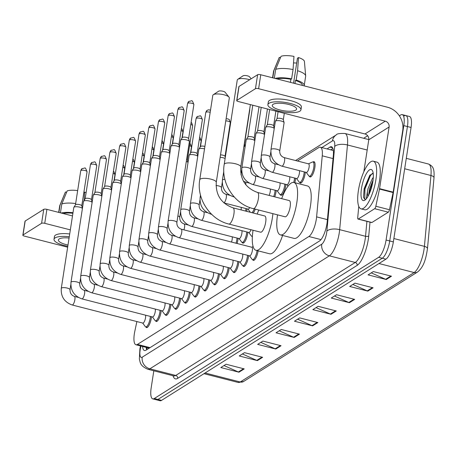 <?xml version="1.0" encoding="UTF-8"?>
<svg xmlns="http://www.w3.org/2000/svg" width="457" height="457" viewBox="0 0 457 457"><rect width="100%" height="100%" fill="white"/><g stroke="black" fill="none" stroke-linecap="round" stroke-linejoin="round"><path stroke-width="0.69" d="M247.054 208.843A7.872 2.394 104.4 0 1 246.877 210.346A7.872 2.394 104.4 0 1 246.7 211.351M276.188 190.506A7.872 2.394 104.4 0 1 276.011 192.009A7.872 2.394 104.4 0 1 274.743 196.864M285.899 184.394A7.872 2.394 104.4 0 1 285.722 185.896A7.872 2.394 104.4 0 1 280.964 195.288A7.872 2.394 104.4 0 1 280.278 194.602M295.61 178.281A7.872 2.394 104.4 0 1 295.433 179.784A7.872 2.394 104.4 0 1 294.799 182.703M305.322 172.169A7.872 2.394 104.4 0 1 305.145 173.671A7.872 2.394 104.4 0 1 300.386 183.063A7.872 2.394 104.4 0 1 299.701 182.377M313.079 161.967A7.872 2.394 104.4 0 1 314.01 161.698A7.872 2.394 104.4 0 1 314.856 167.559A7.872 2.394 104.4 0 1 310.097 176.95A7.872 2.394 104.4 0 1 309.412 176.265M238.108 238.32A7.872 2.394 104.4 0 1 237.931 239.822A7.872 2.394 104.4 0 1 237.074 243.478M247.82 232.207A7.872 2.394 104.4 0 1 247.643 233.71A7.872 2.394 104.4 0 1 242.884 243.101A7.872 2.394 104.4 0 1 242.199 242.416M209.74 280.021A7.872 2.394 104.4 0 1 209.557 281.523A7.872 2.394 104.4 0 1 204.799 290.915A7.872 2.394 104.4 0 1 204.113 290.229M219.451 273.909A7.872 2.394 104.4 0 1 219.274 275.411A7.872 2.394 104.4 0 1 214.51 284.802A7.872 2.394 104.4 0 1 213.83 284.117M170.889 304.471A7.872 2.394 104.4 0 1 170.712 305.973A7.872 2.394 104.4 0 1 165.954 315.364A7.872 2.394 104.4 0 1 165.268 314.679M229.163 267.796A7.872 2.394 104.4 0 1 228.986 269.299A7.872 2.394 104.4 0 1 224.227 278.69A7.872 2.394 104.4 0 1 223.542 278.005M161.178 310.583A7.872 2.394 104.4 0 1 161.001 312.085A7.872 2.394 104.4 0 1 156.243 321.477A7.872 2.394 104.4 0 1 155.557 320.791M200.023 286.133A7.872 2.394 104.4 0 1 199.846 287.636A7.872 2.394 104.4 0 1 195.088 297.027A7.872 2.394 104.4 0 1 194.402 296.342M180.601 298.358A7.872 2.394 104.4 0 1 180.424 299.861A7.872 2.394 104.4 0 1 175.665 309.252A7.872 2.394 104.4 0 1 174.98 308.566M190.312 292.246A7.872 2.394 104.4 0 1 190.135 293.748A7.872 2.394 104.4 0 1 185.376 303.14A7.872 2.394 104.4 0 1 184.691 302.454M238.874 261.684A7.872 2.394 104.4 0 1 238.697 263.186A7.872 2.394 104.4 0 1 233.938 272.578A7.872 2.394 104.4 0 1 233.253 271.892M248.585 255.572A7.872 2.394 104.4 0 1 248.408 257.074A7.872 2.394 104.4 0 1 243.65 266.465A7.872 2.394 104.4 0 1 242.964 265.78M258.136 250.853A7.872 2.394 104.4 0 1 258.119 250.962A7.872 2.394 104.4 0 1 253.361 260.353A7.872 2.394 104.4 0 1 252.675 259.667M151.467 316.695A7.872 2.394 104.4 0 1 151.29 318.198A7.872 2.394 104.4 0 1 146.531 327.589A7.872 2.394 104.4 0 1 145.846 326.904M136.877 321.562L134.809 331.291A14.761 4.49 -75.6 0 0 134.358 333.764A14.761 4.49 -75.6 0 0 135.952 344.755A14.761 4.49 -75.6 0 0 137.454 344.412L308.898 236.509A14.761 4.49 -75.6 0 0 316.61 216.869L322.242 155.814A14.761 4.49 -75.6 0 0 320.351 147.2A14.761 4.49 -75.6 0 0 318.849 147.542L297.45 161.013M255.297 209.146A7.872 2.394 104.4 0 1 253.149 213.002M252.35 236.875A7.872 2.394 104.4 0 1 251.91 236.303M142.55 346.446A14.761 4.49 -75.6 0 0 144.492 350.536A14.761 4.49 -75.6 0 0 145.994 350.193L319.546 240.965A14.761 4.49 -75.6 0 0 327.258 221.325L333.342 155.369A14.761 4.49 -75.6 0 0 331.451 146.748A14.761 4.49 -75.6 0 0 329.948 147.097L327.052 148.913M146.668 349.771A14.761 4.49 104.4 0 1 146.183 347.377M399.349 115.815L400.698 114.97A14.761 4.49 104.4 0 1 402.206 114.621A14.761 4.49 104.4 0 1 403.799 125.612L386.085 240.034A14.761 4.49 104.4 0 1 378.664 257.297L154.277 398.527A14.761 4.49 104.4 0 1 152.769 398.87A14.761 4.49 104.4 0 1 151.176 387.879L153.82 370.804M363.658 138.282L367.662 135.763M404.331 115.901A14.761 4.49 104.4 0 1 405.839 115.552L409.466 116.484A14.761 4.49 104.4 0 1 411.066 127.474L393.351 241.896A14.761 4.49 104.4 0 1 385.931 259.159L161.538 400.389L157.911 399.458A14.761 4.49 104.4 0 1 156.403 399.801A14.761 4.49 104.4 0 0 157.911 399.458L382.298 258.228L157.911 399.458L154.277 398.527M393.351 241.896L389.718 240.965A14.761 4.49 104.4 0 1 382.298 258.228A14.761 4.49 104.4 0 0 389.718 240.965L407.433 126.543L389.718 240.965L386.085 240.034M405.839 115.552A14.761 4.49 104.4 0 1 407.433 126.543A14.761 4.49 104.4 0 0 405.839 115.552L402.206 114.621M330.685 149.845L332.907 148.451M391.495 276.217L373.335 271.561L368.079 274.868L386.239 279.524L391.495 276.217M371.273 272.858L385.617 279.307A3.936 3.57 57.8 0 0 386.239 279.524M373.089 287.801L354.929 283.146L349.668 286.453L367.834 291.109L373.089 287.801M352.867 284.443L367.211 290.892A3.936 3.57 57.8 0 0 367.834 291.109M354.683 299.386L336.523 294.731L331.262 298.038L349.422 302.694L354.683 299.386M334.461 296.027L348.8 302.477A3.936 3.57 57.8 0 0 349.422 302.694M336.278 310.971L318.118 306.316L312.856 309.623L331.017 314.279L336.278 310.971M316.05 307.612L330.394 314.062A3.936 3.57 57.8 0 0 331.017 314.279M244.244 368.896L226.078 364.24L220.822 367.548L238.982 372.204L244.244 368.896M224.016 365.537L238.36 371.987A3.936 3.57 57.8 0 0 238.982 372.204M262.649 357.311L244.489 352.655L239.228 355.963L257.388 360.619L262.649 357.311M242.421 353.952L256.765 360.402A3.936 3.57 57.8 0 0 257.388 360.619M281.055 345.726L262.895 341.071L257.634 344.378L275.794 349.034L281.055 345.726M260.833 342.367L275.177 348.817A3.936 3.57 57.8 0 0 275.794 349.034M299.461 334.141L281.301 329.486L276.039 332.793L294.205 337.449L299.461 334.141M279.238 330.782L293.583 337.232A3.936 3.57 57.8 0 0 294.205 337.449M317.872 322.556L299.706 317.901L294.451 321.208L312.611 325.864L317.872 322.556M297.644 319.197L311.988 325.647A3.936 3.57 57.8 0 0 312.611 325.864M161.538 400.389A14.761 4.49 104.4 0 1 160.036 400.732L152.769 398.87M22.85 235.189L25.009 221.234A2.462 0.714 8.8 0 1 25.169 221.028L23.01 234.984A2.462 0.714 -171.2 0 0 22.85 235.189A2.462 0.714 -171.2 0 0 24.404 236.115L67.653 247.203M43.752 209.335A2.462 0.714 8.8 0 1 46.9 209.363L44.74 223.319A2.462 0.714 -171.2 0 0 41.593 223.29L43.752 209.335L25.169 221.028M72.497 215.927L46.9 209.363M41.593 223.29L23.01 234.984M44.74 223.319L70.338 229.877M69.076 238.034A12.299 3.582 -171.2 0 0 59.204 238.931A12.299 3.582 -171.2 0 0 58.399 239.959A12.299 3.582 -171.2 0 0 67.99 245.021M72.909 213.276A14.27 4.153 -171.2 0 0 63.095 213.516M69.704 233.961A16.726 4.873 -171.2 0 0 55.548 235.092A16.726 4.873 -171.2 0 0 54.457 236.492L54.023 239.279A16.726 4.873 -171.2 0 0 67.796 246.306M69.275 236.749A16.726 4.873 -171.2 0 0 55.114 237.886A16.726 4.873 -171.2 0 0 54.023 239.279M72.994 212.705A16.235 4.73 -171.2 0 0 61.215 213.031M75.656 203.559A16.235 4.73 -171.2 0 0 61.804 204.005L67.19 190.877A12.79 3.725 -171.2 0 1 77.661 190.598M60.438 212.831L61.804 204.005M86.105 192.688A12.79 3.725 -171.2 0 0 84.642 192.163L83.814 192.688M84.065 200.457L84.642 192.163M66.613 192.283L65.437 191.98L60.05 205.107L58.913 212.442M60.05 205.107A16.235 4.73 -171.2 0 0 59.787 205.541A16.235 4.73 -171.2 0 0 59.696 205.867L58.685 212.385M65.437 191.98A12.79 3.725 -171.2 0 0 65.328 192.186L59.787 205.541M218.572 91.234A3.445 1.005 8.8 0 1 218.589 91.223A3.445 1.005 8.8 0 1 218.606 91.211A3.445 1.005 8.8 0 1 221.959 91.04A3.445 1.005 8.8 0 1 225.073 92.223L229.048 97.164A8.363 2.434 -171.2 0 0 221.496 94.279A8.363 2.434 -171.2 0 0 213.345 94.696A8.363 2.434 -171.2 0 0 213.305 94.725A8.363 2.434 -171.2 0 0 212.796 95.399L199.738 179.772A8.363 2.434 8.8 0 1 200.286 179.075A8.363 2.434 8.8 0 1 209.7 178.881A8.363 2.434 8.8 0 1 216.27 182.332L229.328 97.958A8.363 2.434 -171.2 0 0 229.048 97.164M233.001 207.838A8.363 2.542 -75.6 0 1 233.904 214.065A8.363 2.542 -75.6 0 1 229.7 223.85A8.363 2.542 -75.6 0 1 228.848 224.044L260.627 232.19A8.363 2.542 -75.6 0 0 265.688 222.211A8.363 2.542 -75.6 0 0 264.78 215.984L233.001 207.838C221.205 203.491 215.624 194.99 216.27 182.332M272.892 213.659A27.06 8.226 104.4 0 1 272.349 218.018A27.06 8.226 104.4 0 1 255.989 250.299A27.06 8.226 104.4 0 1 253.052 230.248M282.586 235.441A27.06 8.226 104.4 0 1 269.607 253.789L255.989 250.299M257.205 214.042A27.06 8.226 104.4 0 1 258.793 210.043M243.044 75.828A3.445 1.005 8.8 0 1 243.061 75.816A3.445 1.005 8.8 0 1 246.432 75.634A3.445 1.005 8.8 0 1 249.545 76.822L251.144 78.804M249.676 79.729A8.363 2.434 -171.2 0 0 237.817 79.295A8.363 2.434 -171.2 0 0 237.777 79.324A8.363 2.434 -171.2 0 0 237.269 79.992L224.21 164.371A8.363 2.434 8.8 0 1 224.758 163.669A8.363 2.434 8.8 0 1 234.173 163.48A8.363 2.434 8.8 0 1 240.742 166.931L250.385 104.613M257.474 192.437A8.363 2.542 -75.6 0 1 258.376 198.664A8.363 2.542 -75.6 0 1 254.172 208.449A8.363 2.542 -75.6 0 1 253.321 208.643L285.099 216.789A8.363 2.542 -75.6 0 0 290.161 206.81A8.363 2.542 -75.6 0 0 289.258 200.583L257.474 192.437C245.677 188.09 240.096 179.584 240.742 166.931M281.678 198.641A27.06 8.226 104.4 0 1 293.897 182.474A27.06 8.226 104.4 0 1 296.822 202.617A27.06 8.226 104.4 0 1 280.461 234.898A27.06 8.226 104.4 0 1 277.525 214.847M293.897 182.474L307.515 185.965A27.06 8.226 104.4 0 1 310.44 206.107A27.06 8.226 104.4 0 1 294.079 238.388L280.461 234.898M243.061 75.816A3.445 1.005 8.8 0 1 243.078 75.811L237.777 79.324M145.526 315.176A4.427 1.348 104.4 0 1 145.52 317.809A4.427 1.348 104.4 0 1 142.847 323.088L72.195 304.985A4.427 1.348 104.4 0 0 72.749 304.808A4.427 1.348 104.4 0 0 74.874 299.701A4.427 1.348 104.4 0 0 74.394 296.404C71.361 295.251 69.904 293.028 70.03 289.738L70.824 284.602M150.387 316.421A7.381 2.245 104.4 0 1 150.204 318.078A7.381 2.245 104.4 0 1 145.743 326.881A7.381 2.245 104.4 0 1 145.275 326.538L142.687 323.048M70.03 289.738A4.427 1.291 8.8 0 0 66.688 287.944A4.427 1.291 8.8 0 0 61.678 287.956A4.427 1.291 8.8 0 0 61.569 288.013A4.427 1.291 8.8 0 0 61.278 288.384L73.8 207.501A4.427 1.291 8.8 0 1 73.863 207.341A4.427 1.291 8.8 0 1 74.091 207.13A4.427 1.291 8.8 0 1 79.752 207.181A4.427 1.291 8.8 0 1 82.42 208.449M75.451 204.896A3.199 0.931 8.8 0 1 75.491 204.782A3.199 0.931 8.8 0 1 75.656 204.627A3.199 0.931 8.8 0 1 79.746 204.667A3.199 0.931 8.8 0 1 81.763 205.753A3.199 0.931 8.8 0 1 81.769 205.873M155.237 309.063A4.427 1.348 104.4 0 1 155.231 311.697A4.427 1.348 104.4 0 1 152.558 316.975L81.906 298.872A4.427 1.348 104.4 0 0 82.46 298.695A4.427 1.348 104.4 0 0 84.585 293.588A4.427 1.348 104.4 0 0 84.105 290.292C81.072 289.138 79.615 286.916 79.741 283.626L80.541 278.49M160.099 310.309A7.381 2.245 104.4 0 1 159.916 311.965A7.381 2.245 104.4 0 1 155.454 320.768A7.381 2.245 104.4 0 1 154.986 320.426L152.398 316.935M79.741 283.626A4.427 1.291 8.8 0 0 76.399 281.832A4.427 1.291 8.8 0 0 71.389 281.843A4.427 1.291 8.8 0 0 71.281 281.9A4.427 1.291 8.8 0 0 70.989 282.272L83.511 201.388A4.427 1.291 8.8 0 1 83.574 201.229A4.427 1.291 8.8 0 1 83.802 201.017A4.427 1.291 8.8 0 1 89.469 201.069A4.427 1.291 8.8 0 1 92.131 202.337M85.162 198.784A3.199 0.931 8.8 0 1 85.202 198.669A3.199 0.931 8.8 0 1 85.368 198.515A3.199 0.931 8.8 0 1 89.458 198.555A3.199 0.931 8.8 0 1 91.474 199.64A3.199 0.931 8.8 0 1 91.48 199.76M164.954 302.951A4.427 1.348 104.4 0 1 164.943 305.584A4.427 1.348 104.4 0 1 162.269 310.863L91.623 292.76A4.427 1.348 104.4 0 0 92.171 292.583A4.427 1.348 104.4 0 0 94.296 287.476A4.427 1.348 104.4 0 0 93.816 284.18C90.783 283.026 89.326 280.804 89.452 277.513L90.252 272.378M169.815 304.196A7.381 2.245 104.4 0 1 169.627 305.853A7.381 2.245 104.4 0 1 165.166 314.656A7.381 2.245 104.4 0 1 164.703 314.313L162.109 310.823M89.452 277.513A4.427 1.291 8.8 0 0 86.11 275.72A4.427 1.291 8.8 0 0 81.1 275.731A4.427 1.291 8.8 0 0 80.992 275.788A4.427 1.291 8.8 0 0 80.7 276.159L93.222 195.276A4.427 1.291 8.8 0 1 93.285 195.116A4.427 1.291 8.8 0 1 93.514 194.905A4.427 1.291 8.8 0 1 99.18 194.956A4.427 1.291 8.8 0 1 101.842 196.224M94.873 192.671A3.199 0.931 8.8 0 1 94.913 192.557A3.199 0.931 8.8 0 1 95.079 192.403A3.199 0.931 8.8 0 1 99.175 192.443A3.199 0.931 8.8 0 1 101.186 193.528A3.199 0.931 8.8 0 1 101.191 193.648M174.665 296.839A4.427 1.348 104.4 0 1 174.654 299.466A4.427 1.348 104.4 0 1 171.981 304.75L101.334 286.648A4.427 1.348 104.4 0 0 101.882 286.47A4.427 1.348 104.4 0 0 104.007 281.363A4.427 1.348 104.4 0 0 103.533 278.067C100.494 276.913 99.038 274.691 99.169 271.401L99.963 266.265M179.527 298.084A7.381 2.245 104.4 0 1 179.338 299.741A7.381 2.245 104.4 0 1 174.877 308.544A7.381 2.245 104.4 0 1 174.414 308.201L171.821 304.71M99.169 271.401A4.427 1.291 8.8 0 0 95.821 269.607A4.427 1.291 8.8 0 0 90.812 269.619A4.427 1.291 8.8 0 0 90.703 269.676A4.427 1.291 8.8 0 0 90.417 270.047L102.939 189.164A4.427 1.291 8.8 0 1 102.996 189.004A4.427 1.291 8.8 0 1 103.225 188.792A4.427 1.291 8.8 0 1 108.892 188.844A4.427 1.291 8.8 0 1 111.554 190.112M104.584 186.559A3.199 0.931 8.8 0 1 104.63 186.445A3.199 0.931 8.8 0 1 104.796 186.29A3.199 0.931 8.8 0 1 108.886 186.33A3.199 0.931 8.8 0 1 110.897 187.416A3.199 0.931 8.8 0 1 110.902 187.536M184.377 290.726A4.427 1.348 104.4 0 1 184.371 293.354A4.427 1.348 104.4 0 1 181.692 298.638L111.045 280.535A4.427 1.348 104.4 0 0 111.594 280.358A4.427 1.348 104.4 0 0 113.719 275.251A4.427 1.348 104.4 0 0 113.245 271.955C110.206 270.801 108.755 268.579 108.88 265.288L109.674 260.153M189.238 291.972A7.381 2.245 104.4 0 1 189.055 293.628A7.381 2.245 104.4 0 1 184.588 302.431A7.381 2.245 104.4 0 1 184.125 302.088L181.532 298.598M108.88 265.288A4.427 1.291 8.8 0 0 105.538 263.495A4.427 1.291 8.8 0 0 100.523 263.506A4.427 1.291 8.8 0 0 100.414 263.563A4.427 1.291 8.8 0 0 100.129 263.935L112.65 183.051A4.427 1.291 8.8 0 1 112.708 182.891A4.427 1.291 8.8 0 1 112.936 182.68A4.427 1.291 8.8 0 1 118.603 182.731A4.427 1.291 8.8 0 1 121.265 184M114.296 180.446A3.199 0.931 8.8 0 1 114.341 180.332A3.199 0.931 8.8 0 1 114.507 180.178A3.199 0.931 8.8 0 1 118.597 180.218A3.199 0.931 8.8 0 1 120.608 181.303A3.199 0.931 8.8 0 1 120.619 181.423M194.088 284.614A4.427 1.348 104.4 0 1 194.082 287.242A4.427 1.348 104.4 0 1 191.403 292.526L120.757 274.417A4.427 1.348 104.4 0 0 121.305 274.246A4.427 1.348 104.4 0 0 123.43 269.139A4.427 1.348 104.4 0 0 122.956 265.843C119.917 264.689 118.466 262.467 118.592 259.176L119.386 254.041M198.949 285.859A7.381 2.245 104.4 0 1 198.766 287.516A7.381 2.245 104.4 0 1 194.305 296.319A7.381 2.245 104.4 0 1 193.837 295.976L191.243 292.486M118.592 259.176A4.427 1.291 8.8 0 0 115.25 257.382A4.427 1.291 8.8 0 0 110.234 257.394A4.427 1.291 8.8 0 0 110.126 257.451A4.427 1.291 8.8 0 0 109.84 257.822L122.362 176.939A4.427 1.291 8.8 0 1 122.419 176.779A4.427 1.291 8.8 0 1 122.647 176.568A4.427 1.291 8.8 0 1 128.314 176.619A4.427 1.291 8.8 0 1 130.976 177.887M124.007 174.334A3.199 0.931 8.8 0 1 124.053 174.22A3.199 0.931 8.8 0 1 124.218 174.066A3.199 0.931 8.8 0 1 128.308 174.106A3.199 0.931 8.8 0 1 130.319 175.191A3.199 0.931 8.8 0 1 130.331 175.311M203.799 278.502A4.427 1.348 104.4 0 1 203.793 281.129A4.427 1.348 104.4 0 1 201.114 286.413L130.468 268.305A4.427 1.348 104.4 0 0 131.022 268.133A4.427 1.348 104.4 0 0 133.147 263.026A4.427 1.348 104.4 0 0 132.667 259.73C129.628 258.576 128.177 256.354 128.303 253.064L129.097 247.928M208.66 279.747A7.381 2.245 104.4 0 1 208.478 281.403A7.381 2.245 104.4 0 1 204.016 290.206A7.381 2.245 104.4 0 1 203.548 289.864L200.954 286.373M128.303 253.064A4.427 1.291 8.8 0 0 124.961 251.27A4.427 1.291 8.8 0 0 119.945 251.281A4.427 1.291 8.8 0 0 119.843 251.339A4.427 1.291 8.8 0 0 119.551 251.71L132.073 170.827A4.427 1.291 8.8 0 1 132.13 170.667A4.427 1.291 8.8 0 1 132.364 170.455A4.427 1.291 8.8 0 1 138.025 170.507A4.427 1.291 8.8 0 1 140.693 171.775M133.718 168.222A3.199 0.931 8.8 0 1 133.764 168.107A3.199 0.931 8.8 0 1 133.93 167.953A3.199 0.931 8.8 0 1 138.02 167.993A3.199 0.931 8.8 0 1 140.031 169.079A3.199 0.931 8.8 0 1 140.042 169.199M213.51 272.389A4.427 1.348 104.4 0 1 213.505 275.017A4.427 1.348 104.4 0 1 210.826 280.301L140.179 262.192A4.427 1.348 104.4 0 0 140.733 262.021A4.427 1.348 104.4 0 0 142.858 256.914A4.427 1.348 104.4 0 0 142.378 253.618C139.345 252.464 137.888 250.242 138.014 246.951L138.808 241.816M218.372 273.634A7.381 2.245 104.4 0 1 218.189 275.291A7.381 2.245 104.4 0 1 213.727 284.094A7.381 2.245 104.4 0 1 213.259 283.751L210.671 280.261M138.014 246.951A4.427 1.291 8.8 0 0 134.672 245.158A4.427 1.291 8.8 0 0 129.657 245.169A4.427 1.291 8.8 0 0 129.554 245.226A4.427 1.291 8.8 0 0 129.262 245.598L141.784 164.714A4.427 1.291 8.8 0 1 141.847 164.554A4.427 1.291 8.8 0 1 142.076 164.343A4.427 1.291 8.8 0 1 147.737 164.394A4.427 1.291 8.8 0 1 150.404 165.663M143.429 162.109A3.199 0.931 8.8 0 1 143.475 161.995A3.199 0.931 8.8 0 1 143.641 161.841A3.199 0.931 8.8 0 1 147.731 161.881A3.199 0.931 8.8 0 1 149.747 162.966A3.199 0.931 8.8 0 1 149.753 163.086M223.222 266.277A4.427 1.348 104.4 0 1 223.216 268.905A4.427 1.348 104.4 0 1 220.537 274.189L149.89 256.08A4.427 1.348 104.4 0 0 150.444 255.909A4.427 1.348 104.4 0 0 152.569 250.802A4.427 1.348 104.4 0 0 152.09 247.505C149.056 246.352 147.6 244.129 147.725 240.839L148.519 235.703M228.083 267.522A7.381 2.245 104.4 0 1 227.9 269.173A7.381 2.245 104.4 0 1 223.439 277.982A7.381 2.245 104.4 0 1 222.97 277.639L220.383 274.149M147.725 240.839A4.427 1.291 8.8 0 0 144.383 239.045A4.427 1.291 8.8 0 0 139.374 239.057A4.427 1.291 8.8 0 0 139.265 239.114A4.427 1.291 8.8 0 0 138.974 239.485L151.495 158.602A4.427 1.291 8.8 0 1 151.558 158.442A4.427 1.291 8.8 0 1 151.787 158.231A4.427 1.291 8.8 0 1 157.448 158.282A4.427 1.291 8.8 0 1 160.116 159.55M153.146 155.997A3.199 0.931 8.8 0 1 153.186 155.883A3.199 0.931 8.8 0 1 153.352 155.728A3.199 0.931 8.8 0 1 157.442 155.768A3.199 0.931 8.8 0 1 159.459 156.854A3.199 0.931 8.8 0 1 159.464 156.974M232.933 260.164A4.427 1.348 104.4 0 1 232.927 262.792A4.427 1.348 104.4 0 1 230.248 268.076L159.602 249.968A4.427 1.348 104.4 0 0 160.156 249.796A4.427 1.348 104.4 0 0 162.281 244.689A4.427 1.348 104.4 0 0 161.801 241.393C158.768 240.239 157.311 238.017 157.437 234.727L158.231 229.591M237.794 261.41A7.381 2.245 104.4 0 1 237.611 263.061A7.381 2.245 104.4 0 1 233.15 271.869A7.381 2.245 104.4 0 1 232.682 271.527L230.094 268.036M157.437 234.727A4.427 1.291 8.8 0 0 154.095 232.927A4.427 1.291 8.8 0 0 149.085 232.944A4.427 1.291 8.8 0 0 148.976 233.001A4.427 1.291 8.8 0 0 148.685 233.373L161.207 152.484A4.427 1.291 8.8 0 1 161.27 152.33A4.427 1.291 8.8 0 1 161.498 152.118A4.427 1.291 8.8 0 1 167.159 152.17A4.427 1.291 8.8 0 1 169.827 153.438M162.858 149.885A3.199 0.931 8.8 0 1 162.898 149.77A3.199 0.931 8.8 0 1 163.063 149.616A3.199 0.931 8.8 0 1 167.153 149.656A3.199 0.931 8.8 0 1 169.17 150.741A3.199 0.931 8.8 0 1 169.176 150.861M242.644 254.052A4.427 1.348 104.4 0 1 242.638 256.68A4.427 1.348 104.4 0 1 239.965 261.964L169.313 243.855A4.427 1.348 104.4 0 0 169.867 243.684A4.427 1.348 104.4 0 0 171.992 238.577A4.427 1.348 104.4 0 0 171.512 235.281C168.479 234.121 167.022 231.905 167.148 228.614L167.948 223.479M247.505 255.297A7.381 2.245 104.4 0 1 247.323 256.948A7.381 2.245 104.4 0 1 242.861 265.757A7.381 2.245 104.4 0 1 242.393 265.414L239.805 261.924M167.148 228.614A4.427 1.291 8.8 0 0 163.806 226.815A4.427 1.291 8.8 0 0 158.796 226.832A4.427 1.291 8.8 0 0 158.688 226.889A4.427 1.291 8.8 0 0 158.396 227.26L170.918 146.371A4.427 1.291 8.8 0 1 170.981 146.217A4.427 1.291 8.8 0 1 171.209 146.006A4.427 1.291 8.8 0 1 176.876 146.057A4.427 1.291 8.8 0 1 179.538 147.325M172.569 143.772A3.199 0.931 8.8 0 1 172.609 143.658A3.199 0.931 8.8 0 1 172.775 143.504A3.199 0.931 8.8 0 1 176.865 143.544A3.199 0.931 8.8 0 1 178.881 144.629A3.199 0.931 8.8 0 1 178.887 144.749M181.223 229.168L251.876 247.271A4.427 1.348 104.4 0 1 252.35 250.567A4.427 1.348 104.4 0 1 249.676 255.851L179.03 237.743A4.427 1.348 104.4 0 0 179.578 237.571A4.427 1.348 104.4 0 0 181.703 232.464A4.427 1.348 104.4 0 0 181.223 229.168C178.19 228.009 176.733 225.792 176.859 222.502L189.381 141.619A4.427 1.291 8.8 0 0 189.375 141.447A4.427 1.291 8.8 0 0 186.587 139.945A4.427 1.291 8.8 0 0 180.921 139.893A4.427 1.291 8.8 0 0 180.692 140.105A4.427 1.291 8.8 0 0 180.629 140.259L168.107 221.148A4.427 1.291 8.8 0 1 168.399 220.777A4.427 1.291 8.8 0 1 168.507 220.72A4.427 1.291 8.8 0 1 173.517 220.702A4.427 1.291 8.8 0 1 176.859 222.502M257.074 250.579A7.381 2.245 104.4 0 1 257.034 250.836A7.381 2.245 104.4 0 1 252.572 259.645A7.381 2.245 104.4 0 1 252.11 259.302L249.516 255.811M182.28 137.66A3.199 0.931 8.8 0 1 182.32 137.546A3.199 0.931 8.8 0 1 182.486 137.391A3.199 0.931 8.8 0 1 186.582 137.431A3.199 0.931 8.8 0 1 188.592 138.517A3.199 0.931 8.8 0 1 188.598 138.637M232.167 236.8A4.427 1.348 104.4 0 1 232.162 239.434A4.427 1.348 104.4 0 1 231.493 242.05M186.319 161.424A4.427 1.291 8.8 0 1 188.033 162.406M237.029 238.046A7.381 2.245 104.4 0 1 236.846 239.702A7.381 2.245 104.4 0 1 236.018 243.21M186.679 159.093A3.199 0.931 8.8 0 1 187.376 159.71A3.199 0.931 8.8 0 1 187.387 159.83M241.879 230.688A4.427 1.348 104.4 0 1 241.873 233.321A4.427 1.348 104.4 0 1 239.2 238.6L191.614 226.404A4.427 1.348 104.4 0 0 192.163 226.232A4.427 1.348 104.4 0 0 194.294 221.125A4.427 1.348 104.4 0 0 193.814 217.829C190.775 216.669 189.324 214.453 189.449 211.163L190.243 206.027M189.449 211.163A4.427 1.291 8.8 0 0 186.65 209.495A4.427 1.291 8.8 0 0 181.092 209.38A4.427 1.291 8.8 0 0 180.698 209.809L189.129 155.34A4.427 1.291 8.8 0 1 189.187 155.186A4.427 1.291 8.8 0 1 195.082 155.026A4.427 1.291 8.8 0 1 197.75 156.294M246.74 231.933A7.381 2.245 104.4 0 1 246.557 233.59A7.381 2.245 104.4 0 1 242.096 242.393A7.381 2.245 104.4 0 1 241.627 242.05L239.04 238.56M190.775 152.741A3.199 0.931 8.8 0 1 190.82 152.627A3.199 0.931 8.8 0 1 190.986 152.472A3.199 0.931 8.8 0 1 195.076 152.512A3.199 0.931 8.8 0 1 197.087 153.598A3.199 0.931 8.8 0 1 197.098 153.718M250.956 229.711A4.427 1.348 104.4 0 1 248.911 232.487L201.326 220.291A4.427 1.348 104.4 0 0 201.88 220.12A4.427 1.348 104.4 0 0 204.005 215.013A4.427 1.348 104.4 0 0 203.525 211.717C200.486 210.557 199.035 208.341 199.161 205.05L199.955 199.915M252.39 236.2A7.381 2.245 104.4 0 1 251.807 236.28A7.381 2.245 104.4 0 1 251.339 235.938L248.751 232.447M200.486 146.628A3.199 0.931 8.8 0 1 200.532 146.514A3.199 0.931 8.8 0 1 200.697 146.36A3.199 0.931 8.8 0 1 204.787 146.4A3.199 0.931 8.8 0 1 204.896 146.429M199.161 205.05A4.427 1.291 8.8 0 0 196.361 203.382A4.427 1.291 8.8 0 0 190.803 203.268A4.427 1.291 8.8 0 0 190.409 203.696L198.841 149.228A4.427 1.291 8.8 0 1 198.904 149.073A4.427 1.291 8.8 0 1 204.525 148.845M245.975 208.569A7.381 2.245 104.4 0 1 245.792 210.226A7.381 2.245 104.4 0 1 245.643 211.077M241.113 207.324A4.427 1.348 104.4 0 1 241.113 209.917M249.705 207.512A4.427 1.348 104.4 0 1 248.145 209.123L223.947 202.925M220.143 157.305A4.427 1.291 8.8 0 1 223.027 157.739A4.427 1.291 8.8 0 1 225.112 158.539M254.235 208.878A7.381 2.245 104.4 0 1 251.887 212.682M220.514 154.9A3.199 0.931 8.8 0 1 223.016 155.226A3.199 0.931 8.8 0 1 225.033 156.311A3.199 0.931 8.8 0 1 225.038 156.431M270.253 188.987A4.427 1.348 104.4 0 1 270.241 191.62A4.427 1.348 104.4 0 1 269.07 195.407M243.975 146.029A4.427 1.291 8.8 0 1 245.112 146.783M275.114 190.232A7.381 2.245 104.4 0 1 274.925 191.889A7.381 2.245 104.4 0 1 273.68 196.59M244.312 143.852A3.199 0.931 8.8 0 1 244.455 144.086A3.199 0.931 8.8 0 1 244.461 144.206M279.964 182.874A4.427 1.348 104.4 0 1 279.958 185.508A4.427 1.348 104.4 0 1 277.279 190.786L252.761 184.502A4.427 1.348 104.4 0 0 253.309 184.331A4.427 1.348 104.4 0 0 255.44 179.224A4.427 1.348 104.4 0 0 254.96 175.928C251.921 174.768 250.47 172.552 250.596 169.261L251.39 164.126M250.596 169.261A4.427 1.291 8.8 0 0 247.797 167.593A4.427 1.291 8.8 0 0 242.239 167.479A4.427 1.291 8.8 0 0 241.844 167.908L246.209 139.722A4.427 1.291 8.8 0 1 246.266 139.562A4.427 1.291 8.8 0 1 252.161 139.402A4.427 1.291 8.8 0 1 254.823 140.67M284.825 184.12A7.381 2.245 104.4 0 1 284.637 185.776A7.381 2.245 104.4 0 1 280.175 194.579A7.381 2.245 104.4 0 1 279.713 194.236L277.119 190.746M247.854 137.117A3.199 0.931 8.8 0 1 247.9 137.003A3.199 0.931 8.8 0 1 248.065 136.849A3.199 0.931 8.8 0 1 252.155 136.889A3.199 0.931 8.8 0 1 254.166 137.974A3.199 0.931 8.8 0 1 254.178 138.094M289.675 176.762A4.427 1.348 104.4 0 1 289.669 179.395A4.427 1.348 104.4 0 1 286.99 184.674L262.472 178.39A4.427 1.348 104.4 0 0 263.026 178.219A4.427 1.348 104.4 0 0 265.151 173.112A4.427 1.348 104.4 0 0 264.672 169.815C261.632 168.656 260.182 166.439 260.307 163.149L261.101 158.013M260.307 163.149A4.427 1.291 8.8 0 0 257.508 161.481A4.427 1.291 8.8 0 0 251.95 161.367A4.427 1.291 8.8 0 0 251.556 161.795L255.92 133.61A4.427 1.291 8.8 0 1 255.977 133.45A4.427 1.291 8.8 0 1 261.872 133.29A4.427 1.291 8.8 0 1 264.534 134.558M294.537 178.007A7.381 2.245 104.4 0 1 294.354 179.664A7.381 2.245 104.4 0 1 293.742 182.44M257.565 131.005A3.199 0.931 8.8 0 1 257.611 130.891A3.199 0.931 8.8 0 1 257.777 130.736A3.199 0.931 8.8 0 1 261.867 130.776A3.199 0.931 8.8 0 1 263.878 131.862A3.199 0.931 8.8 0 1 263.889 131.982M299.386 170.65A4.427 1.348 104.4 0 1 299.381 173.283A4.427 1.348 104.4 0 1 296.702 178.561L272.183 172.278A4.427 1.348 104.4 0 0 272.738 172.106A4.427 1.348 104.4 0 0 274.863 166.999A4.427 1.348 104.4 0 0 274.383 163.697C271.349 162.543 269.893 160.327 270.018 157.037L270.812 151.901M270.018 157.037A4.427 1.291 8.8 0 0 267.219 155.369A4.427 1.291 8.8 0 0 261.661 155.254A4.427 1.291 8.8 0 0 261.267 155.683L265.631 127.497A4.427 1.291 8.8 0 1 265.688 127.337A4.427 1.291 8.8 0 1 271.584 127.177A4.427 1.291 8.8 0 1 274.251 128.446M304.248 171.895A7.381 2.245 104.4 0 1 304.065 173.551A7.381 2.245 104.4 0 1 299.603 182.354A7.381 2.245 104.4 0 1 299.135 182.012L296.542 178.521M267.276 124.892A3.199 0.931 8.8 0 1 267.322 124.778A3.199 0.931 8.8 0 1 267.488 124.624A3.199 0.931 8.8 0 1 271.578 124.664A3.199 0.931 8.8 0 1 273.589 125.749A3.199 0.931 8.8 0 1 273.6 125.869M284.094 157.585L308.612 163.869A4.427 1.348 104.4 0 1 309.092 167.171A4.427 1.348 104.4 0 1 306.413 172.449L281.895 166.165A4.427 1.348 104.4 0 0 282.449 165.994A4.427 1.348 104.4 0 0 284.574 160.887A4.427 1.348 104.4 0 0 284.094 157.585C281.061 156.431 279.604 154.209 279.73 150.924L284.094 122.739A4.427 1.291 8.8 0 0 284.083 122.573A4.427 1.291 8.8 0 0 281.295 121.065A4.427 1.291 8.8 0 0 275.405 121.225A4.427 1.291 8.8 0 0 275.343 121.385L270.978 149.57A4.427 1.291 8.8 0 1 271.378 149.142A4.427 1.291 8.8 0 1 276.931 149.256A4.427 1.291 8.8 0 1 279.73 150.924M308.452 163.829L312.405 162.018A7.381 2.245 104.4 0 1 312.976 161.944A7.381 2.245 104.4 0 1 313.776 167.439A7.381 2.245 104.4 0 1 309.315 176.242A7.381 2.245 104.4 0 1 308.846 175.899L306.253 172.409M276.988 118.78A3.199 0.931 8.8 0 1 277.033 118.666A3.199 0.931 8.8 0 1 277.199 118.512A3.199 0.931 8.8 0 1 281.289 118.552A3.199 0.931 8.8 0 1 283.306 119.637A3.199 0.931 8.8 0 1 283.311 119.757M374.677 208.7A2.462 0.748 -75.6 0 0 375.837 206.238L379.487 189.067A2.462 0.748 -75.6 0 0 379.561 188.65L393.186 192.14A2.462 0.748 104.4 0 1 393.106 192.557L389.461 209.729A2.462 0.748 104.4 0 1 388.301 212.191L374.677 208.7L358.288 219.017L371.907 222.508A2.462 0.748 104.4 0 1 371.655 222.565L358.037 219.074A2.462 0.748 -75.6 0 0 358.288 219.017M388.301 212.191L371.907 222.508M393.186 192.14L402.731 130.485A19.68 17.852 57.8 0 0 387.445 107.224L260.77 74.759L258.611 88.709L385.285 121.179A4.918 4.461 -122.2 0 1 389.107 126.995L379.561 188.65M236.72 100.58L238.88 86.63A2.462 0.714 8.8 0 1 239.045 86.424L236.88 100.374A2.462 0.714 -171.2 0 0 236.72 100.58A2.462 0.714 -171.2 0 0 238.274 101.511L364.954 133.975A4.918 4.461 -122.2 0 1 368.77 139.791L363.818 171.792M258.611 88.709A2.462 0.714 -171.2 0 0 255.463 88.681L257.622 74.725L239.045 86.424M257.622 74.725A2.462 0.714 8.8 0 1 260.77 74.759M255.463 88.681L236.88 100.374M358.762 206.341L357.722 217.641A2.462 0.748 -75.6 0 0 358.037 219.074M273.075 104.327A12.299 3.582 -171.2 0 0 272.269 105.35A12.299 3.582 -171.2 0 0 281.929 110.423A12.299 3.582 -171.2 0 0 295.776 110.143A12.299 3.582 -171.2 0 0 296.582 109.114A12.299 3.582 -171.2 0 0 286.922 104.042A12.299 3.582 -171.2 0 0 273.075 104.327M293.525 62.889A9.843 2.868 -171.2 0 0 296.702 62.986M302.248 85.385L302.271 85.23A14.27 4.153 -171.2 0 0 295.451 80.478L296.159 80.032L297.598 70.726L298.512 57.559L297.433 58.233L293.577 83.163M294.976 83.522L295.451 80.478M293.057 69.561A16.235 4.73 -171.2 0 0 275.674 69.395L281.061 56.268A12.79 3.725 -171.2 0 1 293.971 56.394L293.057 69.561L291.617 78.867L290.909 79.312L290.435 82.357M290.909 79.312A14.27 4.153 -171.2 0 0 276.965 78.907M300.957 109.794L301.386 107.001A16.726 4.873 -171.2 0 0 288.253 100.106A16.726 4.873 -171.2 0 0 269.419 100.489A16.726 4.873 -171.2 0 0 268.328 101.882L267.893 104.676A16.726 4.873 -171.2 0 0 281.026 111.571A16.726 4.873 -171.2 0 0 299.861 111.188A16.726 4.873 -171.2 0 0 300.957 109.794A16.726 4.873 -171.2 0 0 287.824 102.894A16.726 4.873 -171.2 0 0 268.99 103.276A16.726 4.873 -171.2 0 0 267.893 104.676M304.116 85.865A16.235 4.73 -171.2 0 0 304.213 85.533A16.235 4.73 -171.2 0 0 296.159 80.032M291.617 78.867A16.235 4.73 -171.2 0 0 275.085 78.427M304.213 85.533L305.653 76.228A16.235 4.73 -171.2 0 0 305.664 75.891A16.235 4.73 -171.2 0 0 297.598 70.726M274.309 78.227L275.674 69.395M305.664 75.891L304.419 61.478A12.79 3.725 -171.2 0 0 298.512 57.559M280.484 57.673L279.307 57.371L273.926 70.498L272.789 77.839M273.926 70.498A16.235 4.73 -171.2 0 0 273.657 70.932A16.235 4.73 -171.2 0 0 273.566 71.258L272.555 77.776M279.307 57.371A12.79 3.725 -171.2 0 0 279.198 57.576L273.657 70.932M375.934 179.504A24.598 7.478 104.4 0 1 361.064 208.849A24.598 7.478 104.4 0 1 358.408 190.535A24.598 7.478 104.4 0 1 373.278 161.19A24.598 7.478 104.4 0 1 375.934 179.504M373.278 161.19L376.911 162.121A24.598 7.478 104.4 0 1 379.567 180.435A24.598 7.478 104.4 0 1 364.697 209.78L361.064 208.849M361.458 188.615A16.041 4.878 104.4 0 1 366.691 173.106A16.041 4.878 104.4 0 1 372.455 170.684A16.041 4.878 104.4 0 1 372.883 181.423A16.041 4.878 104.4 0 1 364.903 200.132A16.041 4.878 104.4 0 1 361.458 188.615M373.203 173.397L369.764 175.317L364.149 188.644L363.538 197.441L364.989 199.429L365.766 199.412M373.078 180.058L369.416 189.107L368.65 195.133M373.312 177.413L372.329 178.63L367.976 188.735L367.468 191.266A11.117 3.382 104.4 0 0 368.085 196.19M366.286 198.852L367.468 191.266M372.826 181.806L370.016 190.323L369.445 193.442M370.124 174.9L364.246 188.85L363.543 197.475M371.832 186.467L371.067 189.112M372.369 173.374L370.353 175.779L364.972 189.032L364.755 199.035L365.217 199.469M148.319 347.926A4.918 1.497 -75.6 0 0 148.936 348.343M150.05 347.64L137.454 344.412M333.044 158.585L322.242 155.814M327.412 219.64L316.61 216.869M320.997 239.611L308.898 236.509M140.967 346.04L140.459 348.44A9.843 2.993 -75.6 0 0 140.156 350.091A9.843 2.993 -75.6 0 0 142.218 357.185L321.734 244.204A9.843 2.993 -75.6 0 0 326.681 232.693A9.843 2.993 -75.6 0 0 326.875 231.111L334.684 146.434A9.843 2.993 -75.6 0 0 332.422 140.922L321.837 147.582M368.799 139.596L344.949 133.484A19.68 5.981 104.4 0 1 347.469 144.972L339.66 229.654A19.68 5.981 104.4 0 1 339.265 232.813A19.68 5.981 104.4 0 1 329.371 255.834L149.862 368.816A19.68 5.981 104.4 0 1 147.857 369.273L173.734 375.905A19.68 5.981 -75.6 0 0 175.739 375.448L355.255 262.467A19.68 5.981 -75.6 0 0 365.143 239.445A19.68 5.981 -75.6 0 0 365.537 236.286L366.914 221.354M370.004 222.142L368.736 235.921A22.142 6.729 104.4 0 1 357.163 265.374L177.653 378.356A2.462 2.234 57.8 0 0 175.739 375.448L149.862 368.816A9.843 8.923 -122.2 0 1 142.218 357.185M368.736 235.921A2.462 1.091 5.3 0 1 365.537 236.286L339.66 229.654A9.843 4.37 -174.7 0 0 326.875 231.111M177.653 378.356A22.142 6.729 104.4 0 1 173.02 375.723M378.664 257.297L385.931 259.159M403.799 125.612L411.066 127.474M321.734 244.204A9.843 8.923 -122.2 0 0 329.371 255.834L355.255 262.467A2.462 2.234 57.8 0 1 357.163 265.374M334.684 146.434A9.843 4.37 -174.7 0 1 347.469 144.972L367.188 150.027M332.422 140.922A9.843 8.923 -122.2 0 1 336.261 134.918L295.57 160.527M140.459 348.44A9.843 1.274 -168 0 0 139.911 348.725L140.51 345.92M332.605 147.777L329.948 147.097M427.444 248.842A4.918 2.188 -174.7 0 0 427.466 248.711A4.918 2.188 -174.7 0 0 424.416 246.363L430.951 175.499A19.68 5.981 -75.6 0 0 428.432 164.012C433.43 166.262 434.436 169.101 434.001 177.847A4.918 2.188 -174.7 0 0 430.951 175.499L404.673 168.764M433.979 177.979A4.918 2.188 -174.7 0 0 434.001 177.847L427.466 248.711C426.021 257.794 424.239 266.745 417.475 272.058A4.918 4.461 -122.2 0 1 414.133 272.543A19.68 5.981 -75.6 0 0 424.416 246.363L393.871 238.531M205.079 372.986L240.228 381.995A4.918 4.461 57.8 0 0 243.57 381.509L238.223 382.458A19.68 5.981 -75.6 0 0 240.228 381.995L414.133 272.543L378.979 263.535M317.181 322.379L311.988 325.647M298.775 333.964L293.583 337.232M280.37 345.549L275.177 348.817M261.958 357.134L256.765 360.402M243.552 368.719L238.36 371.987M335.587 310.794L330.394 314.062M353.998 299.209L348.8 302.477M372.404 287.624L367.211 290.892M390.809 276.039L385.617 279.307M87.053 171.735C84.762 165.982 85.556 168.49 82.191 168.536L80.735 170.758A3.199 0.931 8.8 0 1 80.94 170.49A3.199 0.931 8.8 0 1 84.545 170.415A3.199 0.931 8.8 0 1 87.053 171.735L81.78 205.816M82.191 168.536A3.199 2.902 57.8 0 0 80.94 170.49M96.764 165.623C94.473 159.87 95.267 162.378 91.903 162.424L90.446 164.646A3.199 0.931 8.8 0 1 90.657 164.377A3.199 0.931 8.8 0 1 94.256 164.303A3.199 0.931 8.8 0 1 96.764 165.623L91.491 199.703M91.903 162.424A3.199 2.902 57.8 0 0 90.657 164.377M106.481 159.51C104.185 153.758 104.984 156.265 101.614 156.311L100.157 158.533A3.199 0.931 8.8 0 1 100.369 158.265A3.199 0.931 8.8 0 1 103.968 158.191A3.199 0.931 8.8 0 1 106.481 159.51L101.203 193.591M101.614 156.311A3.199 2.902 57.8 0 0 100.369 158.265M116.192 153.398C113.896 147.645 114.696 150.153 111.325 150.199L109.869 152.415A3.199 0.931 8.8 0 1 110.08 152.152A3.199 0.931 8.8 0 1 113.679 152.078A3.199 0.931 8.8 0 1 116.192 153.398L110.914 187.479M111.325 150.199A3.199 2.902 57.8 0 0 110.08 152.152M125.904 147.285C123.607 141.533 124.407 144.041 121.036 144.086L119.58 146.303A3.199 0.931 8.8 0 1 119.791 146.04A3.199 0.931 8.8 0 1 123.39 145.966A3.199 0.931 8.8 0 1 125.904 147.285L120.625 181.366M121.036 144.086A3.199 2.902 57.8 0 0 119.791 146.04M135.615 141.173C133.318 135.421 134.118 137.928 130.748 137.974L129.291 140.19A3.199 0.931 8.8 0 1 129.502 139.928A3.199 0.931 8.8 0 1 133.101 139.853A3.199 0.931 8.8 0 1 135.615 141.173L130.336 175.254M130.748 137.974A3.199 2.902 57.8 0 0 129.502 139.928M145.326 135.061C143.03 129.308 143.829 131.816 140.465 131.862L139.008 134.078A3.199 0.931 8.8 0 1 139.214 133.815A3.199 0.931 8.8 0 1 142.812 133.741A3.199 0.931 8.8 0 1 145.326 135.061L140.048 169.141M140.465 131.862A3.199 2.902 57.8 0 0 139.214 133.815M155.037 128.948C152.741 123.19 153.541 125.704 150.176 125.749L148.719 127.966A3.199 0.931 8.8 0 1 148.925 127.703A3.199 0.931 8.8 0 1 152.529 127.629A3.199 0.931 8.8 0 1 155.037 128.948L149.759 163.029M150.176 125.749A3.199 2.902 57.8 0 0 148.925 127.703M164.749 122.836C162.452 117.078 163.252 119.591 159.887 119.637L158.43 121.853A3.199 0.931 8.8 0 1 158.636 121.591A3.199 0.931 8.8 0 1 162.241 121.516A3.199 0.931 8.8 0 1 164.749 122.836L159.476 156.917M159.887 119.637A3.199 2.902 57.8 0 0 158.636 121.591M174.46 116.724C172.169 110.965 172.963 113.479 169.598 113.525L168.142 115.741A3.199 0.931 8.8 0 1 168.347 115.478A3.199 0.931 8.8 0 1 171.952 115.404A3.199 0.931 8.8 0 1 174.46 116.724L169.187 150.804M169.598 113.525A3.199 2.902 57.8 0 0 168.347 115.478M184.171 110.611C181.88 104.853 182.674 107.366 179.31 107.412L177.853 109.629A3.199 0.931 8.8 0 1 178.064 109.366A3.199 0.931 8.8 0 1 181.663 109.292A3.199 0.931 8.8 0 1 184.171 110.611L178.898 144.692M179.31 107.412A3.199 2.902 57.8 0 0 178.064 109.366M193.888 104.499C191.592 98.741 192.391 101.254 189.021 101.3L187.564 103.516A3.199 0.931 8.8 0 1 187.776 103.253A3.199 0.931 8.8 0 1 191.374 103.179A3.199 0.931 8.8 0 1 193.888 104.499L188.61 138.58M189.021 101.3A3.199 2.902 57.8 0 0 187.776 103.253M106.35 278.353A4.427 1.348 104.4 0 1 106.213 278.753M113.09 173.42A3.199 0.931 8.8 0 1 114.975 174.591L114.004 180.858M116.061 272.241A4.427 1.348 104.4 0 1 115.924 272.64M122.802 167.308A3.199 0.931 8.8 0 1 124.687 168.479L123.716 174.745M125.778 266.128A4.427 1.348 104.4 0 1 125.635 266.528M132.513 161.195A3.199 0.931 8.8 0 1 134.398 162.366L133.427 168.633M135.489 260.016A4.427 1.348 104.4 0 1 135.352 260.416M142.224 155.083A3.199 0.931 8.8 0 1 144.109 156.254L143.138 162.521M145.2 253.903A4.427 1.348 104.4 0 1 145.063 254.303M151.935 148.971A3.199 0.931 8.8 0 1 153.82 150.142L152.855 156.408M154.912 247.791A4.427 1.348 104.4 0 1 154.774 248.191M161.652 142.858A3.199 0.931 8.8 0 1 163.537 144.029L162.566 150.296M164.623 241.679A4.427 1.348 104.4 0 1 164.486 242.079M171.364 136.746A3.199 0.931 8.8 0 1 173.249 137.917L172.278 144.184M174.334 235.566A4.427 1.348 104.4 0 1 174.197 235.966M181.075 130.633A3.199 0.931 8.8 0 1 182.96 131.805L181.989 138.071M177.887 215.893A4.427 1.291 8.8 0 1 179.738 217.275C179.612 220.565 181.063 222.782 184.102 223.941A4.427 1.348 104.4 0 1 184.577 227.238A4.427 1.348 104.4 0 1 183.908 229.854M190.786 124.521A3.199 0.931 8.8 0 1 192.671 125.692L187.393 159.773M202.382 119.574C200.086 113.822 200.886 116.335 197.521 116.381L196.064 118.597A3.199 0.931 8.8 0 1 196.27 118.329A3.199 0.931 8.8 0 1 199.869 118.26A3.199 0.931 8.8 0 1 202.382 119.574L197.104 153.661M197.521 116.381A3.199 2.902 57.8 0 0 196.27 118.329M210.506 110.194L208.729 109.783L207.232 110.268L205.776 112.485A3.199 0.931 8.8 0 1 205.981 112.216A3.199 0.931 8.8 0 1 210.186 112.285M207.232 110.268A3.199 2.902 57.8 0 0 205.981 112.216M211.431 214.11A4.427 1.348 104.4 0 1 211.037 214.179C203.251 211.391 199.612 205.856 200.12 197.584A4.427 1.291 8.8 0 1 200.52 197.156A4.427 1.291 8.8 0 1 201.029 196.973M186.924 224.227A4.427 1.348 104.4 0 1 186.782 224.627M189.569 145.709A3.199 0.931 8.8 0 1 191.454 146.88L190.483 153.152M196.636 218.115A4.427 1.348 104.4 0 1 196.493 218.515M199.281 139.596A3.199 0.931 8.8 0 1 201.166 140.767L200.195 147.04M206.347 212.002A4.427 1.348 104.4 0 1 206.21 212.402M216.024 185.508A4.427 1.291 8.8 0 1 218.663 185.93A4.427 1.291 8.8 0 1 221.462 187.599C221.331 190.889 222.788 193.105 225.821 194.265A4.427 1.348 104.4 0 1 226.301 197.561A4.427 1.348 104.4 0 1 224.176 202.668A4.427 1.348 104.4 0 1 223.85 202.839M225.775 120.899A3.199 0.931 8.8 0 1 230.305 122.43L225.05 156.374M233.875 196.567A4.427 1.348 104.4 0 1 233.338 196.727C225.547 193.939 221.908 188.404 222.422 180.132A4.427 1.291 8.8 0 1 222.816 179.704A4.427 1.291 8.8 0 1 224.89 179.367M249.573 109.851A3.199 0.931 8.8 0 1 249.728 110.206L244.472 144.149M243.37 181.132L245.249 182.04A4.427 1.348 104.4 0 1 245.797 184.765M385.285 121.179L364.954 133.975M389.107 126.995L368.77 139.791M393.106 192.557L379.487 189.067M375.837 206.238L389.461 209.729M147.034 347.594L146.925 349.605M149.228 348.16L135.952 344.755M333.359 150.53L320.351 147.2M139.911 348.725L139.351 359.071C140.402 362.39 139.711 365.709 147.857 369.273M344.949 133.484C339.665 133.295 336.769 133.77 336.261 134.918M417.475 272.058L243.57 381.509M428.432 164.012L406.284 158.339M238.223 382.458L203.976 373.677M228.848 224.044C210.111 219.691 196.356 198.761 199.738 179.772M218.589 91.223L213.305 94.725M253.321 208.643C234.584 204.29 220.828 183.354 224.21 164.371M61.278 288.384C60.77 296.662 64.408 302.191 72.195 304.985M145.743 326.881L147.457 327.321M81.763 205.753L82.443 208.306M78.353 297.421L74.394 296.404M75.491 204.782L73.863 207.341M80.735 170.758L75.456 204.839M70.989 282.272C70.481 290.549 74.12 296.079 81.906 298.872M155.454 320.768L157.168 321.208M91.474 199.64L92.154 202.194M88.07 291.309L84.105 290.292M85.202 198.669L83.574 201.229M90.446 164.646L85.168 198.726M80.7 276.159C80.192 284.437 83.831 289.967 91.623 292.76M165.166 314.656L166.879 315.096M101.186 193.528L101.865 196.082M97.781 285.191L93.816 284.18M94.913 192.557L93.285 195.116M100.157 158.533L94.879 192.614M90.417 270.047C89.903 278.324 93.542 283.854 101.334 286.648M174.877 308.544L176.596 308.983M110.897 187.416L111.577 189.969M107.492 279.078L103.533 278.067M104.63 186.445L102.996 189.004M109.869 152.415L104.596 186.502M100.129 263.935C99.615 272.212 103.253 277.742 111.045 280.535M184.588 302.431L186.307 302.871M120.608 181.303L121.288 183.857M117.203 272.966L113.245 271.955M114.341 180.332L112.708 182.891M119.58 146.303L114.307 180.389M109.84 257.822C109.326 266.1 112.97 271.629 120.757 274.417M194.305 296.319L196.019 296.759M130.319 175.191L130.999 177.744M126.915 266.854L122.956 265.843M124.053 174.22L122.419 176.779M129.291 140.19L124.018 174.277M119.551 251.71C119.043 259.987 122.682 265.517 130.468 268.305M204.016 290.206L205.73 290.646M140.031 169.079L140.71 171.632M136.626 260.741L132.667 259.73M133.764 168.107L132.13 170.667M139.008 134.078L133.73 168.165M129.262 245.598C128.754 253.875 132.393 259.405 140.179 262.192M213.727 284.094L215.441 284.534M149.747 162.966L150.427 165.52M146.337 254.629L142.378 253.618M143.475 161.995L141.847 164.554M148.719 127.966L143.441 162.052M138.974 239.485C138.465 247.763 142.104 253.292 149.89 256.08M223.439 277.982L225.152 278.422M159.459 156.854L160.139 159.407M156.048 248.517L152.09 247.505M153.186 155.883L151.558 158.442M158.43 121.853L153.152 155.94M148.685 233.373C148.177 241.644 151.815 247.18 159.602 249.968M233.15 271.869L234.864 272.309M169.17 150.741L169.85 153.295M165.76 242.404L161.801 241.393M162.898 149.77L161.27 152.33M168.142 115.741L162.863 149.827M158.396 227.26C157.888 235.532 161.527 241.068 169.313 243.855M242.861 265.757L244.575 266.197M178.881 144.629L179.561 147.183M175.477 236.292L171.512 235.281M172.609 143.658L170.981 146.217M177.853 109.629L172.575 143.715M168.107 221.148C167.599 229.42 171.238 234.955 179.03 237.743M252.572 259.645L254.286 260.084M188.592 138.517L189.375 141.447M251.716 247.231L253.121 246.586M182.32 137.546L180.692 140.105M187.564 103.516L182.286 137.603M114.975 174.591L114.05 171.809L113.416 171.329M124.687 168.479L123.761 165.697L123.127 165.217M134.398 162.366L133.473 159.584L132.838 159.105M144.109 156.254L143.184 153.472L142.55 152.992M153.82 150.142L152.895 147.36L152.261 146.88M163.537 144.029L162.606 141.247L161.972 140.767M173.249 137.917L172.318 135.135L171.683 134.655M182.96 131.805L182.035 129.023L181.395 128.543M179.738 217.275L180.532 212.139M187.376 159.71L188.055 162.264M188.061 224.953L184.102 223.941M192.671 125.692L191.746 122.91L191.112 122.43M180.698 209.809C180.189 218.08 183.828 223.616 191.614 226.404M197.087 153.598L197.767 156.151M242.096 242.393L243.81 242.833M197.772 218.84L193.814 217.829M190.82 152.627L189.187 155.186M196.064 118.597L190.786 152.678M190.409 203.696C189.901 211.968 193.54 217.503 201.326 220.291M251.807 236.28L252.378 236.423M207.484 212.728L203.525 211.717M200.532 146.514L198.904 149.073M205.776 112.485L200.497 146.566M211.665 214.339L211.037 214.179M200.12 197.584L200.503 195.105M191.454 146.88L190.529 144.104L189.895 143.624M201.166 140.767L200.24 137.991L199.606 137.511M221.462 187.599L222.256 182.463M247.985 209.083L250.362 212.288M225.033 156.311L225.301 157.322M229.785 195.276L225.821 194.265M230.305 122.43L229.374 119.654L227.746 118.803L226.084 118.923M234.218 196.956L233.338 196.727M222.422 180.132L223.787 171.289M240.988 174.711L241.679 170.238M244.455 144.086L245.135 146.64M249.208 183.051L245.249 182.04M249.728 110.206L249.699 109.069M241.844 167.908C241.336 176.179 244.975 181.715 252.761 184.502M254.166 137.974L254.846 140.528M280.175 194.579L281.895 195.019M259.016 106.824L254.183 138.037M258.919 176.939L254.96 175.928M247.9 137.003L246.266 139.562M252.79 105.23L247.865 137.06M251.556 161.795C251.047 170.067 254.686 175.602 262.472 178.39M286.83 184.634L287.99 186.199M263.878 131.862L264.557 134.415M267.448 108.989L263.895 131.924M268.63 170.827L264.672 169.815M257.611 130.891L255.977 133.45M261.221 107.389L257.577 130.948M261.267 155.683C260.758 163.954 264.397 169.49 272.183 172.278M273.589 125.749L274.269 128.303M299.603 182.354L301.317 182.794M275.879 111.148L273.606 125.812M278.342 164.714L274.383 163.697M267.322 124.778L265.688 127.337M269.653 109.549L267.288 124.835M270.978 149.57C270.47 157.842 274.109 163.377 281.895 166.165M283.306 119.637L284.083 122.573M309.315 176.242L311.028 176.682M284.311 113.307L283.317 119.7M277.033 118.666L275.405 121.225M312.976 161.944L314.69 162.384M278.085 111.714L276.999 118.723"/></g></svg>
